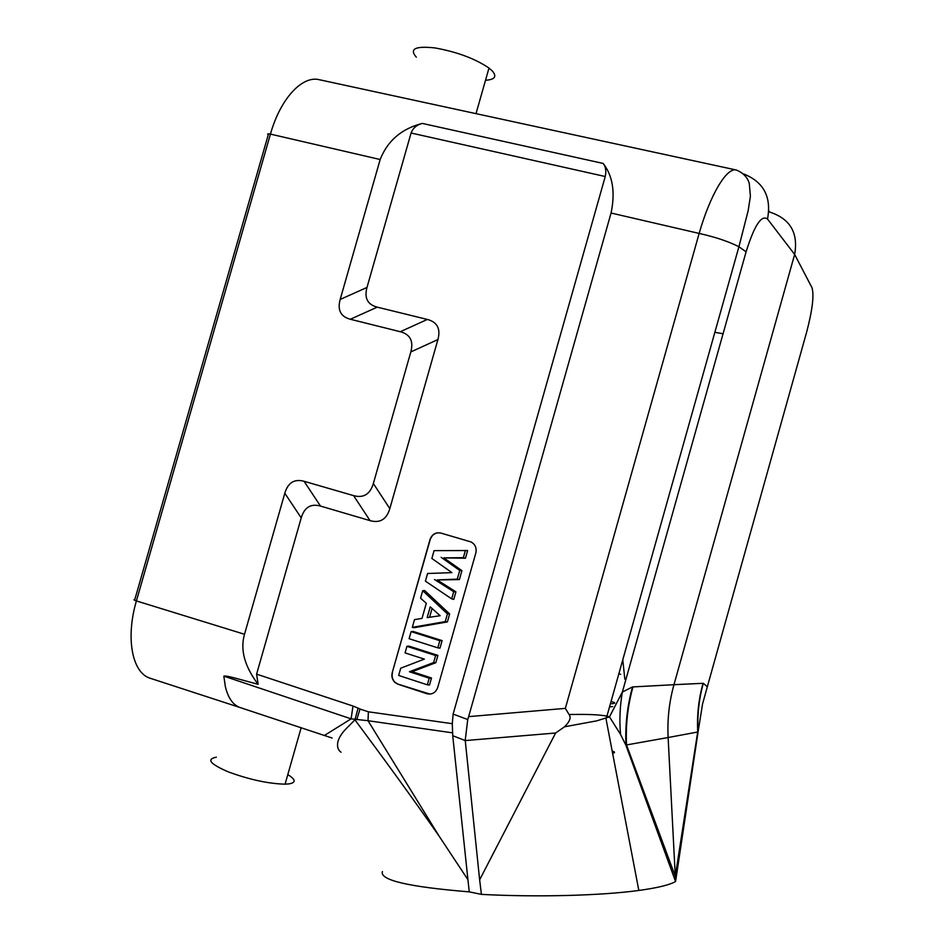 <?xml version="1.0" encoding="UTF-8"?>
<svg xmlns="http://www.w3.org/2000/svg" width="943" height="943" viewBox="0 0 943 943"><rect width="100%" height="100%" fill="white"/><g stroke="black" fill="none" stroke-linecap="round" stroke-linejoin="round"><path stroke-width="1.41" d="M703.313 683.286L703.054 683.298C698.645 699.046 696.877 715.183 697.726 731.709L675.282 876.271L668.127 737.52L698.068 731.945L702.559 703.961L707.321 686.775L703.313 683.286C698.928 699.105 697.172 715.324 698.068 731.945L675.565 881.54L675.282 876.271L626.506 744.946L668.127 737.52C667.231 719.474 669.176 701.863 673.962 684.701L632.965 686.917C627.732 705.777 625.586 725.12 626.506 744.946L625.987 745.394C625.068 725.415 627.248 705.93 632.517 686.94L622.356 692.056C619.916 705.918 619.315 720.028 620.529 734.397L625.987 745.394L675.565 881.54M743.803 174.019C763.724 181.987 771.622 196.993 767.508 219.024C761.449 214.532 754.317 225.471 746.09 251.828L738.923 246.736L606.95 716.091C602.117 715.442 596.719 714.004 569.077 714.511L565.352 708.37L468.647 716.633L611.064 213.024C615.402 192.301 612.773 175.787 603.166 163.445C605.712 166.722 606.408 171.084 605.241 176.518L453.123 714.087L452.286 723.694L452.723 735.705L465.253 740.573L555.616 733.006L479.633 879.831L481.425 894.377C537.05 897.359 601.104 895.638 638.824 890.451C656.835 887.988 668.941 885.1 675.117 881.788M481.425 894.377L469.26 891.866C408.402 886.891 379.451 880.114 382.422 871.532M341.024 752.196C338.113 750.51 332.738 742.353 346.553 728.291L354.945 719.839C383.718 758.655 409.58 793.865 439.084 836.087L368.018 720.711L452.616 732.864M452.723 735.705L467.928 879.678L439.084 836.087M467.928 879.678L469.26 891.866M324.616 735.34L351.114 718.849L368.018 720.711L368.383 711.8L360.002 709.053L356.937 719.085L354.945 719.839L358.081 708.099L352.988 706.036L351.114 718.849L223.821 676.119L225.365 686.657C228.006 697.643 232.697 704.539 239.451 707.333L241.396 707.969M216.371 757.182C206.116 759.127 210.077 764.019 228.253 771.857C249.412 779.613 268.354 783.716 285.081 784.175L289.371 783.845C296.208 782.49 295.678 779.425 287.804 774.639M768.887 210.902L769.794 212.116C790.163 218.741 798.45 232.85 794.643 254.433L673.962 684.701L703.054 683.298M605.877 718.413L606.95 716.091L609.484 716.869L596.695 720.865L564.562 726.782L555.616 733.006M746.09 251.828L622.356 692.056L609.484 716.869L620.529 734.397M569.077 714.511C571.352 717.411 569.843 721.489 564.562 726.782M468.647 716.633L467.74 719.533L453.123 714.087M465.217 740.314L467.74 719.533M465.253 740.573L479.633 879.831M611.064 213.024L699.14 233.428C710.268 194.517 726.817 167.123 736.353 170.023L319.323 79.719C302.231 75.275 280.354 98.697 270.441 134.106L380.159 159.52C387.561 140.743 401.6 128.708 422.275 123.415C416.759 124.818 413.034 128.012 411.077 133.01L366.992 287.438C364.128 298.012 367.534 304.577 377.224 307.147L427.32 319.441C437.269 322.058 440.805 328.765 437.917 339.551L389.824 508.654C386.583 519.393 379.994 523.389 370.057 520.642L320.479 506.061C310.801 503.397 304.377 507.346 301.218 517.896L256.602 674.151L258.123 684.335C223.609 674.799 226.721 676.084 223.821 676.119M392.241 672.607C391.321 676.485 392.217 679.773 394.952 682.473L397.911 684.194L426.837 693.718C432.047 694.838 435.666 692.751 437.717 687.482L475.826 552.987C476.84 547.907 475.201 544.217 470.899 541.907L440.794 533.054C435.631 532.123 432.035 534.268 430.02 539.49L392.241 672.607L430.22 539.537C432.248 534.316 435.831 532.158 440.994 533.09M380.159 159.52L340.175 299.45C337.299 310.058 340.682 316.659 350.336 319.253L377.224 307.147M258.123 684.335C244.579 666.43 240.041 649.739 244.508 634.274L284.81 493.224C287.98 482.651 294.405 478.679 304.07 481.284L353.59 495.629C363.515 498.328 370.104 494.285 373.357 483.523L410.818 351.939C413.718 341.118 410.205 334.376 400.292 331.724L350.336 319.253M151.729 678.76L149.465 678.017C132.008 671.994 125.549 637.739 136.405 600.927L270.441 134.106C267.706 133.6 266.975 133.847 268.248 134.825L134.79 599.607C133.234 599.571 133.776 600.007 136.405 600.927L244.508 634.274M476.015 113.643L488.993 68.049L492.317 70.973C497.126 76.536 494.863 79.648 485.515 80.285M488.993 68.049C474.977 58.596 456.942 51.889 434.9 47.916C415.262 45.818 409.073 48.895 416.323 57.169M429.996 694.107L398.123 684.182L395.164 682.461C392.441 679.773 391.534 676.485 392.453 672.595M455.917 591.827L453.772 599.394L451.673 598.888L425.411 581.159L427.592 573.497L451.933 572.637L431.859 558.456L434.086 550.629L467.622 550.547L465.441 558.232L443.811 557.879L461.917 570.645L459.382 579.591L437.187 579.945L455.917 591.827L453.713 591.697L451.673 598.888M447.43 613.881L445.237 621.614L412.315 627.343L414.154 627.696L447.395 621.92L449.646 613.964L424.692 590.542L422.712 590.683L447.43 613.881L449.646 613.964M442.102 640.603L439.968 648.136L437.8 647.853L409.085 638.706L411.101 631.598L413.093 631.433L442.102 640.603L439.827 640.686L437.8 647.853M431.505 677.982L429.525 684.983L427.32 684.818L398.665 675.447L400.716 668.198L424.338 659.11L405.054 652.91L406.928 646.332L408.932 646.108L437.906 655.385L435.831 662.705L412.138 671.675L431.505 677.982L429.206 678.194L427.32 684.818M465.418 550.382L463.355 557.69L465.441 558.232M463.355 557.69L443.811 557.879M441.147 557.325L459.736 570.444L461.917 570.645M459.736 570.444L457.272 579.12L459.382 579.591M457.272 579.12L437.187 579.945M434.475 579.485L453.713 591.697M445.237 621.614L447.395 621.92M412.315 627.343L414.507 619.61L422.004 618.419L426.295 603.296L420.578 598.204L422.712 590.683M430.22 606.844L427.167 617.606L440.169 615.732L430.22 606.844M432.059 608.483L429.572 617.252M411.101 631.598L439.827 640.686M406.928 646.332L435.631 655.515L437.906 655.385M435.631 655.515L433.627 662.575L435.831 662.705M433.627 662.575L409.403 671.746L412.138 671.675M409.403 671.746L429.206 678.194M611.677 703.737C615.968 703.384 615.767 702.641 611.052 701.509M610.899 702.075L612.337 696.936M612.184 751.111C615.154 751.877 615.296 752.608 612.608 753.327M707.321 686.775L806.571 332.384C812.406 310.212 814.222 295.336 812.006 287.745L794.643 254.433L767.508 219.024M452.286 723.694L368.383 711.8M360.002 709.053L358.081 708.099M352.988 706.036L256.602 674.151M411.077 133.01L605.241 176.518M422.275 123.415L603.166 163.445M366.992 287.438L340.175 299.45M284.81 493.224L301.218 517.896M320.479 506.061L304.07 481.284M353.59 495.629L370.057 520.642M389.824 508.654L373.357 483.523M410.818 351.939L437.917 339.551M427.32 319.441L400.292 331.724M736.353 170.023C743.367 172.934 747.681 177.461 749.296 183.626L750.404 196.262L748.141 210.784L738.923 246.736C728.562 241.467 715.301 237.035 699.14 233.428L565.352 708.37M609.543 706.896L612.679 706.602M624.82 679.149L622.793 659.782M714.853 332.325L721.961 333.551M620.671 674.339L618.844 673.821M332.077 738.027L239.475 707.344M285.081 784.175L301.182 727.631M605.936 718.389L638.824 890.44M149.524 678.041L239.451 707.333"/></g></svg>
